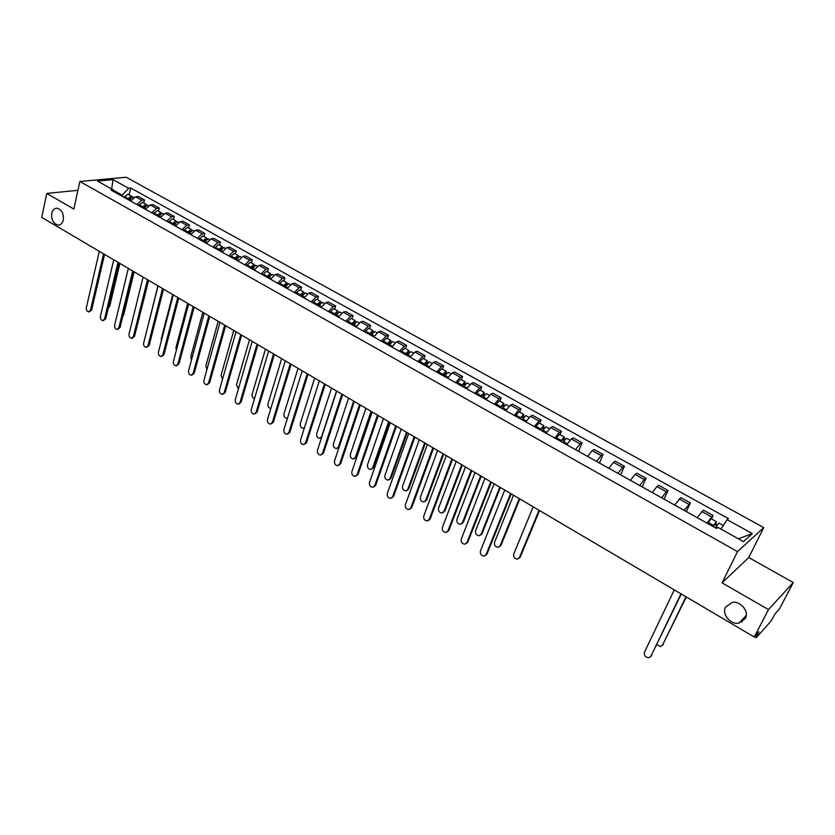 <?xml version="1.0" encoding="UTF-8"?>
<svg xmlns="http://www.w3.org/2000/svg" width="835" height="835" viewBox="0 0 835 835"><rect width="100%" height="100%" fill="white"/><g stroke="black" fill="none" stroke-linecap="round" stroke-linejoin="round"><path stroke-width="1.25" d="M63.314 220.054C62.448 223.404 60.684 225.085 58.043 225.085C53.325 223.665 51.227 219.741 51.749 213.301C52.615 209.909 54.39 208.218 57.062 208.228C61.78 209.679 63.867 213.624 63.314 220.054M745.321 618.578L738.944 623.129C730.468 624.966 721.544 614.184 725.594 607.055L732.149 602.421C740.582 600.689 749.423 611.502 745.321 618.578M768.471 609.592L793.25 582.548L748.765 557.519L763.754 527.584L126.158 177.218L79.857 181.487L737.524 551.611L722.056 582.83L768.471 609.592L754.276 637.001L41.75 217.413L46.75 193.417L73.835 209.042L79.857 181.487M793.25 582.548L779.514 608.851L775.235 613.621L770.757 621.428L756.406 637.512L754.464 636.792M77.926 190.307L46.75 193.417M755.727 635.383L756.76 635.988L758.932 631.803L754.276 637.001M756.76 635.988L756.082 637.742M706.932 523.086L713.08 515.487L703.435 510.133L697.256 517.669M711.441 518.9L713.08 515.487M684.157 510.352L690.388 502.889L680.89 497.618L674.628 505.029M686.318 511.563L690.388 502.889M661.737 497.827L666.257 491.752L668.052 490.489L658.7 485.302L656.894 486.544L652.365 492.587M664.086 499.142L668.052 490.489M639.673 485.5L644.223 479.509L646.06 478.288L636.854 473.184L634.997 474.374L630.446 480.334M642.198 486.909L646.06 478.288M617.952 473.361L622.524 467.443L624.413 466.274L615.353 461.244L613.443 462.402L608.861 468.278M620.645 474.864L624.413 466.274M596.566 461.4L601.158 455.566L603.089 454.438L594.176 449.491L592.213 450.597L587.61 456.401M599.415 462.997L603.089 454.438M575.503 449.637L580.116 443.876L582.099 442.79L573.311 437.916L571.307 438.98L566.683 444.711M578.519 451.317L582.099 442.79M554.764 438.041L559.387 432.363L561.423 431.319L552.77 426.518L550.724 427.541L546.08 433.188M560.055 434.649L561.423 431.319M534.327 426.622L538.982 421.017L541.059 420.015L532.532 415.287L530.444 416.268L525.779 421.852M539.723 423.335L541.059 420.015M514.203 415.381L518.879 409.839L520.988 408.879L512.596 404.213L510.456 405.163L505.78 410.674M519.694 412.187L520.988 408.879M494.383 404.307L499.069 398.827L501.219 397.909L492.953 393.316L490.771 394.224L486.085 399.662M499.956 401.207L501.219 397.909M474.844 393.389L479.551 387.983L481.743 387.096L473.591 382.576L471.378 383.442L466.671 388.818M480.511 390.383L481.743 387.096M455.597 382.628L460.315 377.295L462.548 376.449L454.511 371.982L452.267 372.817L447.539 378.13M461.348 379.716L462.548 376.449M436.632 372.034L441.36 366.763L443.635 365.949L435.713 361.545L433.428 362.348L428.689 367.588M442.456 369.206L443.635 365.949M417.938 361.586L422.687 356.378L424.984 355.595L417.176 351.264L414.859 352.026L410.11 357.213M423.846 358.852L424.984 355.595M399.516 351.284L404.265 346.139L406.603 345.398L398.911 341.118L396.552 341.859L391.792 346.974M405.486 348.633L406.603 345.398M381.344 341.139L386.114 336.056L388.484 335.336L380.896 331.13L378.516 331.829L373.736 336.881M387.398 338.572L388.484 335.336M363.434 331.13L368.214 326.109L370.615 325.42L363.131 321.266L360.72 321.934L355.94 326.934M369.561 328.635L370.615 325.42M345.784 321.256L350.564 316.298L352.996 315.64L345.617 311.549L343.175 312.186L338.384 317.123M351.963 318.845L352.996 315.64M328.364 311.528L333.165 306.622L335.628 306.007L328.343 301.967L325.88 302.573L321.068 307.447M334.616 309.2L335.628 306.007M311.194 301.936L316.006 297.083L318.49 296.498L311.309 292.511L308.814 293.085L304.003 297.907M317.509 299.671L318.49 296.498M294.254 292.469L299.076 287.678L301.592 287.115L294.505 283.18L291.979 283.733L287.167 288.503M300.631 290.288L301.592 287.115M277.554 283.128L282.376 278.399L284.923 277.857L277.93 273.984L275.383 274.506L270.55 279.224M283.983 281.019L284.923 277.857M261.073 273.922L265.906 269.235L268.473 268.734L261.574 264.904L258.996 265.405L254.174 270.06M267.565 271.876L268.473 268.734M244.822 264.841L249.655 260.207L252.243 259.727L245.448 255.948L242.839 256.418L238.006 261.031M251.356 262.858L252.243 259.727M228.78 255.875L233.612 251.293L236.232 250.844L229.521 247.118L226.89 247.557L222.058 252.118M235.366 253.965L236.232 250.844M212.946 247.024L217.789 242.505L220.43 242.066L213.812 238.392L211.161 238.82L206.318 243.319M219.595 245.187L220.43 242.066M197.331 238.299L202.174 233.821L204.836 233.414L198.302 229.792L195.63 230.189L190.787 234.645M204.022 236.514L204.836 233.414M181.915 229.688L186.769 225.262L189.451 224.876L183.001 221.296L180.308 221.672L175.454 226.076M188.647 227.965L189.451 224.876M166.697 221.181L171.551 216.808L174.254 216.442L167.887 212.915L165.184 213.259L160.32 217.622M173.482 219.521L174.254 216.442M151.688 212.789L156.542 208.458L159.266 208.124L152.972 204.638L150.248 204.961L145.384 209.272M158.504 211.192L159.266 208.124M136.857 204.502L141.72 200.223L144.455 199.909L138.255 196.465L135.5 196.768L130.646 201.037M143.724 202.968L144.455 199.909M720.918 529.066L727.128 519.662L752.314 533.607L743.463 541.644L717.923 527.386L716.607 528.492L110.971 190.046L113.174 189.816L97.486 181.07L113.028 179.619L128.611 188.24L122.265 195.213L113.435 190.276M727.128 519.662L728.391 518.608L130.73 188.021L128.611 188.24M763.754 527.584L737.524 551.611M748.765 557.519L722.056 582.83M122.035 196.225L122.265 195.213M129.122 194.837L130.73 188.021M114.374 191.946L113.174 189.816M742.148 621.96L740.802 621.177M752.314 533.607L738.359 538.794M111.639 188.96L113.028 179.619M681.297 594.019L650.695 656.613M674.294 589.896L644.453 652.281C643.931 655.621 645.424 657.437 648.941 657.729L650.893 656.258L680.963 593.821M715.397 527.814L718.893 523.044L723.287 525.486M713.205 526.593L715.313 523.503L714.99 524.672L716.649 525.601M656.821 644.829L660.683 646.499L662.604 645.038L685.973 596.774M712.892 526.415L716.388 521.645L715.699 524.077L717.119 524.871M707.6 523.451L711.096 518.702L716.388 521.645M686.286 596.962L662.395 645.403M714.468 524.38L715.699 524.077M511.187 493.85L487.055 553.949L485.563 555.39M504.726 490.051L480.428 551.006C479.989 553.981 481.221 555.682 484.112 556.089L486.127 554.523L510.613 493.516M491.356 482.171L467.819 542.082L466.285 543.554M484.947 478.403L461.254 539.17C460.836 542.113 462.037 543.794 464.865 544.211L466.88 542.646L490.75 481.816M471.806 470.658L448.875 530.392L447.278 531.885M465.46 466.922L442.373 527.511C441.965 530.413 443.135 532.083 445.9 532.511L447.915 530.935L471.18 470.293M452.539 459.313L430.192 518.869L428.553 520.382M446.255 455.618L423.752 516.02C423.355 518.89 424.504 520.539 427.207 520.977L429.221 519.391L451.892 458.937M433.563 448.144L411.78 507.503L410.1 509.047M427.332 444.47L405.403 504.684C405.017 507.523 406.144 509.162 408.774 509.601L410.789 508.014L432.885 447.737M414.859 437.123L393.619 496.303L391.907 497.858M408.691 433.49L387.315 493.516C386.939 496.314 388.035 497.942 390.613 498.391L392.617 496.794L414.16 436.715M396.416 426.267L375.719 485.26L373.965 486.826M390.3 422.667L369.467 482.505C369.112 485.271 370.187 486.878 372.713 487.337L374.706 485.73L395.696 425.84M378.245 415.559L358.069 474.374L356.284 475.95M372.18 411.999L351.879 471.639C351.525 474.384 352.589 475.981 355.052 476.43L357.046 474.833L377.503 415.131M360.323 405.006L340.67 463.634L338.843 465.231M354.322 401.478L334.532 460.93C334.188 463.644 335.232 465.22 337.643 465.69L339.626 464.072L359.561 404.558M342.653 394.611L323.5 453.04L321.652 454.647M336.703 391.104L317.425 450.368C317.091 453.05 318.114 454.616 320.473 455.085L322.446 453.468L341.87 394.151M325.233 384.351L306.56 442.592L304.692 444.21M319.335 380.875L300.548 439.951C300.224 442.602 301.226 444.157 303.543 444.627L305.495 443.009L324.429 383.881M308.052 374.226L289.86 432.29L287.971 433.908M302.207 370.792L283.9 429.67C283.587 432.29 284.568 433.835 286.843 434.304L288.785 432.687L307.228 373.746M291.112 364.248L273.379 422.124L271.469 423.742M285.309 360.835L267.471 419.535C267.179 422.124 268.139 423.658 270.363 424.128L272.293 422.51L290.267 363.757M274.391 354.416L257.128 412.093L255.207 413.722M268.651 351.024L251.272 409.526C250.98 412.093 251.93 413.617 254.111 414.087L256.032 412.459L273.536 353.904M562.78 442.519L566.443 438.208L569.898 440.128M561.036 441.548L563.187 438.719L563.061 439.92L563.928 440.41M533.179 506.803L513.713 554.085C513.264 557.06 514.506 558.73 517.429 559.106L519.422 557.571L539.034 510.248M560.525 441.266L564.199 436.955L564.397 439.732M555.776 438.615L559.45 434.315L564.199 436.955M539.556 510.561L520.299 556.997L518.89 558.385M562.205 439.45L563.917 439.471M542.28 431.069L545.975 426.81L549.284 428.658M540.6 430.129L542.76 427.332L542.656 428.543L543.428 428.971M513.504 495.218L494.518 542.364C494.08 545.297 495.291 546.956 498.151 547.342L500.144 545.798L519.276 498.61M540.068 429.837L543.762 425.579L543.898 428.303M535.392 427.217L539.086 422.98L543.762 425.579M519.819 498.933L501.042 545.245L499.58 546.664M541.769 428.042L543.533 428.105M522.105 419.796L525.81 415.59L528.983 417.364M520.476 418.888L522.637 416.112L523.232 417.709M494.111 483.799L475.595 530.799C475.178 533.701 476.357 535.339 479.144 535.746L481.148 534.191L499.8 487.149M519.923 418.575L523.629 414.379L523.702 417.041M515.31 415.997L519.026 411.822L523.629 414.379M500.374 487.483L482.056 533.648L480.542 535.099M521.625 416.811L523.451 416.905M502.221 408.68L505.947 404.537L508.985 406.227M500.645 407.804L502.816 405.069L503.338 406.603M475 472.547L456.943 519.412C456.536 522.272 457.695 523.9 460.419 524.307L462.413 522.752L480.605 475.846M500.071 407.48L503.797 403.347L503.797 405.956M495.531 404.944L499.257 400.821L503.797 403.347M481.211 476.2L463.341 522.23L461.776 523.702M501.783 405.747L503.672 405.883M482.63 397.731L486.367 393.64L489.279 395.268M481.117 396.886L483.277 394.183L483.736 395.675M456.171 461.452L438.552 508.171C438.156 510.999 439.293 512.617 441.955 513.034L443.949 511.469L461.692 464.709M480.511 396.552L484.258 392.471L484.196 395.028L482.244 394.84M476.033 394.047L479.781 389.976L484.258 392.471M462.319 465.074L444.888 510.968L443.281 512.46M463.321 386.949L467.078 382.91L469.865 384.465M461.859 386.125L464.03 383.453L464.417 384.893M437.603 450.514L420.423 497.096C420.036 499.883 421.143 501.491 423.752 501.918L425.746 500.342L443.051 453.729M461.233 385.78L465.001 381.752L465.053 384.048M456.828 383.317L460.596 379.299L465.001 381.752M443.688 454.104L426.695 499.862L425.046 501.376M462.976 384.09L464.792 384.371M444.293 376.314L448.071 372.337L450.733 373.819M442.884 375.531L445.065 372.88L445.389 374.278M419.295 439.732L402.543 486.179C402.167 488.934 403.253 490.521 405.8 490.959L407.783 489.383L424.66 442.905M442.237 375.166L446.015 371.189L446.193 373.235M437.895 372.734L441.673 368.778L446.015 371.189M425.328 443.291L408.753 488.903L407.062 490.437M443.99 373.506L445.66 373.882M425.547 365.834L429.336 361.91L431.883 363.319M424.19 365.072L426.361 362.453L426.622 363.82M401.238 429.106L384.904 475.397C384.538 478.131 385.603 479.707 388.098 480.146L390.081 478.559L406.541 432.227M423.522 364.707L427.311 360.783L427.583 362.64M419.243 362.306L423.032 358.403L427.311 360.783M407.23 432.634L391.062 478.1L389.34 479.655M425.286 363.068L426.81 363.538M407.062 355.512L410.872 351.629L413.294 352.975M405.758 354.771L407.929 352.182L408.127 353.497M383.442 418.627L367.515 464.771C367.16 467.475 368.204 469.04 370.646 469.479L372.619 467.892L388.672 421.706M405.069 354.395L408.879 350.523L409.213 352.213M400.842 352.036L404.651 348.174L408.879 350.523M389.371 422.124L373.61 467.454L371.846 469.009M406.843 352.777L408.252 353.33M388.849 345.325L392.669 341.494L394.976 342.788M387.586 344.615L389.768 342.058L389.903 343.331M365.887 408.294L350.356 454.292C350.011 456.964 351.034 458.519 353.424 458.958L355.386 457.371L371.043 411.321M386.876 344.229L390.696 340.398L391.083 341.974M382.712 341.901L386.542 338.091L390.696 340.398M371.773 411.749L356.399 456.943L354.604 458.519M388.661 342.632L389.955 343.258M370.886 335.284L374.717 331.505L376.919 332.737M348.581 398.097L333.426 443.959C333.092 446.589 334.094 448.134 336.442 448.583L338.394 446.986L353.664 401.092M369.665 334.605L371.846 332.069L371.951 333.28M368.945 334.198L372.775 330.43L373.203 331.892M364.843 331.912L368.673 328.145L372.775 330.43M339.094 447.236L337.59 448.155M353.174 325.389L357.015 321.663L359.113 322.821M331.505 388.035L316.726 433.751C316.402 436.361 317.394 437.895 319.69 438.344L321.632 436.747L336.515 390.989M352.005 324.731L354.186 322.226L354.364 323.197M351.264 324.324L355.105 320.598L355.574 321.955M347.214 322.06L351.055 318.344L355.105 320.598M321.538 437.738L320.817 437.937M335.712 315.63L339.563 311.946L341.557 313.052M314.659 378.119L300.256 423.689C299.942 426.267 300.903 427.791 303.157 428.251L304.441 427.708M334.584 315.004L336.766 312.52L336.985 313.323M333.823 314.576L337.674 310.902L338.175 312.175M329.835 312.342L333.687 308.679L337.674 310.902M318.49 306.007L322.352 302.364L324.241 303.418M298.043 368.339L283.994 413.763C283.691 416.31 284.641 417.824 286.843 418.283L287.48 418.147M317.404 305.401L319.586 302.938L319.836 303.616M316.622 304.963L320.494 301.331L321.005 302.541M312.687 302.771L316.559 299.149L320.494 301.331M301.498 296.519L305.37 292.918L307.165 293.92M281.645 358.674L267.952 403.963C267.659 406.488 268.588 407.981 270.749 408.44L270.843 408.44M300.454 295.934L302.646 293.502L302.896 294.056M299.661 295.486L303.543 291.895L304.076 293.043M295.778 293.315L299.661 289.745L303.543 291.895M257.911 344.698L241.085 402.199L239.092 403.848M252.212 341.348L235.282 399.652C235.011 402.199 235.929 403.712 238.069 404.182L239.979 402.553L257.034 344.187M284.745 287.156L288.628 283.597L290.319 284.547M265.467 349.155L252.118 394.287C251.794 396.531 252.587 398.003 254.487 398.712M283.743 286.593L284.255 285.466L285.925 284.182L286.186 284.651M282.929 286.134L286.822 282.595L287.376 283.681M279.109 284.004L282.992 280.466L286.822 282.595M241.649 335.127L225.252 392.429L223.227 394.099M235.992 331.798L219.501 389.914C219.24 392.429 220.148 393.932 222.246 394.412L224.135 392.774L240.751 334.605M268.223 277.919L272.106 274.412L273.703 275.299M249.498 339.751L236.482 384.737L238.382 388.995M267.252 277.377L267.764 276.249L269.695 275.383M266.428 276.917L270.321 273.41L270.884 274.454M262.649 274.809L266.542 271.312L270.321 273.41M225.596 325.681L209.637 382.785L207.571 384.476M220.002 322.373L203.938 380.301C203.677 382.795 204.575 384.277 206.621 384.758L208.51 383.119L224.688 325.139M251.909 268.807L255.813 265.342L257.316 266.177M233.737 330.472L221.056 375.312L222.507 379.32M250.98 268.286L251.492 267.169L253.412 266.25M250.145 267.816L254.049 264.361L254.623 265.342M246.419 265.739L250.323 262.284L254.049 264.361M209.762 316.35L194.211 373.276L192.113 374.978M204.21 313.083L188.564 370.813C188.313 373.287 189.201 374.758 191.215 375.239L193.073 373.6L208.844 315.807M235.825 259.81L239.728 256.387L241.148 257.18M218.185 321.308L205.827 366.012L206.882 369.686M234.938 259.32L235.428 258.203L237.349 257.243M234.082 258.84L237.996 255.426L238.58 256.366M230.408 256.783L234.311 253.381L237.996 255.426M194.137 307.155L178.993 363.883L176.863 365.605M188.637 303.909L173.398 361.44C173.158 363.893 174.024 365.354 175.997 365.834L177.845 364.196L193.209 306.602M219.949 250.938L223.863 247.557L225.189 248.298M202.842 312.269L190.787 356.827L191.476 360.083M219.094 250.469L221.484 248.36M218.227 249.978L222.141 246.607L222.736 247.515M214.605 247.953L218.519 244.582L222.141 246.607M178.721 298.074L163.973 354.614L161.813 356.347M173.262 294.849L158.42 352.203C158.191 354.624 159.047 356.075 160.978 356.555L162.815 354.917L177.771 297.511M204.283 242.181L208.207 238.841L209.449 239.541M187.687 303.345L175.945 347.757L176.3 350.481M203.469 241.732L205.827 239.614M202.592 241.242L206.506 237.902L207.101 238.779M199.012 239.238L202.926 235.908L206.506 237.902M163.503 289.108L149.141 345.471L146.95 347.203M158.086 285.914L143.641 343.07C143.411 345.481 144.257 346.922 146.156 347.402L147.972 345.753L162.533 288.545M188.825 233.549L192.749 230.241L193.908 230.888M172.72 294.536L161.28 338.801L161.364 340.837M188.042 233.111L190.37 230.971M187.155 232.61L191.079 229.312L191.674 230.157M183.616 230.637L187.541 227.35L191.079 229.312M148.484 280.268L134.498 336.432L132.285 338.175M143.109 277.095L129.039 334.063C128.83 336.442 129.655 337.872 131.523 338.352L133.329 336.703L147.503 279.683M173.565 225.022L177.5 221.755L178.575 222.36M157.951 285.841L146.709 330.931M172.814 224.605L175.12 222.444M171.916 224.093L175.841 220.837L176.446 221.651M168.419 222.152L172.354 218.895L175.841 220.837M133.652 271.532L120.042 327.508L117.798 329.261M128.319 268.39L114.625 325.159C114.426 327.529 115.24 328.948 117.077 329.418L118.862 327.779L132.661 270.947M158.504 216.599L162.439 213.374L163.43 213.937M157.784 216.202L160.049 214.042M156.876 215.691L160.811 212.476L161.416 213.249M153.431 213.77L157.366 210.556L160.811 212.476M148.609 280.341L137.514 324.324M119.019 262.91L105.763 318.699L103.498 320.452M113.727 259.8L100.398 316.371C100.2 318.719 101.004 320.129 102.809 320.609L104.573 318.96L118.006 262.315M143.63 208.291L147.576 205.107L148.494 205.619M142.952 207.915L145.186 205.744M142.023 207.393L145.968 204.21L146.574 204.961M138.62 205.493L142.566 202.32L145.968 204.21M134.164 271.834L123.684 314.878L122.776 316.267M104.563 254.404L91.662 310.004L89.387 311.758M99.313 251.314L86.339 307.697C86.151 310.025 86.944 311.424 88.719 311.893L90.472 310.244L103.54 253.798M128.955 200.087L132.901 196.935L133.746 197.404M128.308 199.722L130.5 197.551M127.369 199.2L131.314 196.058L131.909 196.789M124.008 197.331L127.953 194.19L131.314 196.058M119.896 263.432L109.688 306.341L108.32 307.927M150.248 204.961L156.542 208.458M165.184 213.259L171.551 216.808M180.308 221.672L186.769 225.262M195.63 230.189L202.174 233.821M211.161 238.82L217.789 242.505M226.89 247.557L233.612 251.293M242.839 256.418L249.655 260.207M258.996 265.405L265.906 269.235M275.383 274.506L282.376 278.399M291.979 283.733L299.076 287.678M308.814 293.085L316.006 297.083M325.88 302.573L333.165 306.622M343.175 312.186L350.564 316.298M360.72 321.934L368.214 326.109M378.516 331.829L386.114 336.056M396.552 341.859L404.265 346.139M414.859 352.026L422.687 356.378M433.428 362.348L441.36 366.763M452.267 372.817L460.315 377.295M471.378 383.442L479.551 387.983M490.771 394.224L499.069 398.827M510.456 405.163L518.879 409.839M530.444 416.268L538.982 421.017M550.724 427.541L559.387 432.363M571.307 438.98L580.116 443.876M592.213 450.597L601.158 455.566M613.443 462.402L622.524 467.443M634.997 474.374L644.223 479.509M656.894 486.544L666.257 491.752M679.137 498.912L688.656 504.194M701.734 511.469L711.399 516.844M135.5 196.768L141.72 200.223M650.893 656.258L651.665 655.517M715.939 526.822L717.536 527.71M708.143 522.459L713.434 525.413M663.355 644.328L662.604 645.038M486.127 554.523L487.055 553.949M466.88 542.646L467.819 542.082M447.915 530.935L448.875 530.392M429.221 519.391L430.192 518.869M410.789 508.014L411.78 507.503M392.617 496.794L393.619 496.303M374.706 485.73L375.719 485.26M357.046 474.833L358.069 474.374M339.626 464.072L340.67 463.634M322.446 453.468L323.5 453.04M305.495 443.009L306.56 442.592M288.785 432.687L289.86 432.29M272.293 422.51L273.379 422.124M256.032 412.459L257.128 412.093M563.27 441.569L567.216 443.771M556.267 437.655L561.016 440.306M520.299 556.997L519.422 557.571M542.771 430.119L546.601 432.259M535.872 426.267L540.558 428.887M501.042 545.245L500.144 545.798M522.574 418.846L526.3 420.923M515.79 415.058L520.393 417.625M482.056 533.648L481.148 534.191M502.691 407.741L506.292 409.755M496 404.004L500.541 406.541M463.341 522.23L462.413 522.752M483.089 396.792L486.586 398.754M476.503 393.118L480.97 395.613M444.888 510.968L443.949 511.469M463.78 386.01L467.172 387.91M457.288 382.388L461.692 384.851M426.695 499.862L425.746 500.342M444.752 375.385L448.04 377.222M438.344 371.815L442.696 374.237M408.753 488.903L407.783 489.383M425.996 364.916L429.18 366.701M419.681 361.388L423.971 363.778M391.062 478.1L390.081 478.559M407.511 354.593L410.601 356.315M401.291 351.117L405.507 353.476M373.61 467.454L372.619 467.892M389.277 344.417L392.283 346.087M383.15 340.993L387.315 343.321M356.399 456.943L355.386 457.371M371.314 334.386L374.216 336.004M370.73 332.633L371.93 333.301M365.271 331.004L369.373 333.301M339.292 446.621L338.394 446.986M353.602 324.491L356.409 326.067M353.059 322.78L354.207 323.416M347.631 321.162L351.681 323.416M336.129 314.732L338.853 316.256M335.628 313.052L336.735 313.678M330.253 311.455L334.24 313.678M318.897 305.119L321.538 306.591M318.438 303.47L319.502 304.065M313.104 301.884L317.039 304.076M301.905 295.632L304.462 297.062M301.487 294.014L302.51 294.578M296.185 292.438L300.068 294.598M239.979 402.553L241.085 402.199M285.152 286.269L287.626 287.658M284.756 284.683L285.737 285.226M279.506 283.117L283.336 285.257M224.135 392.774L225.252 392.429M268.62 277.043L271.01 278.379M268.265 275.477L269.204 275.999M263.046 273.932L266.824 276.041M208.51 383.119L209.637 382.785M252.306 267.931L254.623 269.225M251.982 266.396L252.89 266.897M246.816 264.862L250.542 266.95M193.073 373.6L194.211 373.276M236.211 258.944L238.455 260.196M235.929 257.441L236.796 257.921M230.794 255.917L234.468 257.973M177.845 364.196L178.993 363.883M220.336 250.082L222.496 251.293M220.085 248.6L220.91 249.06M214.992 247.097L218.613 249.122M162.815 354.917L163.973 354.614M204.659 241.325L206.756 242.494M204.439 239.875L205.233 240.323M199.388 238.382L202.968 240.386M147.972 345.753L149.141 345.471M189.201 232.694L191.225 233.821M189.013 231.274L189.764 231.692M183.992 229.782L187.531 231.754M133.329 336.703L134.498 336.432M173.93 224.166L175.893 225.262M173.774 222.768L174.494 223.175M168.795 221.296L172.281 223.248M118.862 327.779L120.042 327.508M158.869 215.754L160.758 216.808M158.744 214.386L159.422 214.772M153.797 212.925L157.241 214.845M104.573 318.96L105.763 318.699M143.996 207.456L145.812 208.468M143.891 206.109L144.549 206.464M138.986 204.659L142.388 206.558M123.684 314.878L123.079 315.014M90.472 310.244L91.662 310.004M129.31 199.252L131.064 200.233M129.237 197.926L129.863 198.281M124.363 196.496L127.724 198.365M109.688 306.341L108.644 306.549M58.043 225.085L59.661 224.876M738.944 623.129L746.24 615.426"/></g></svg>
